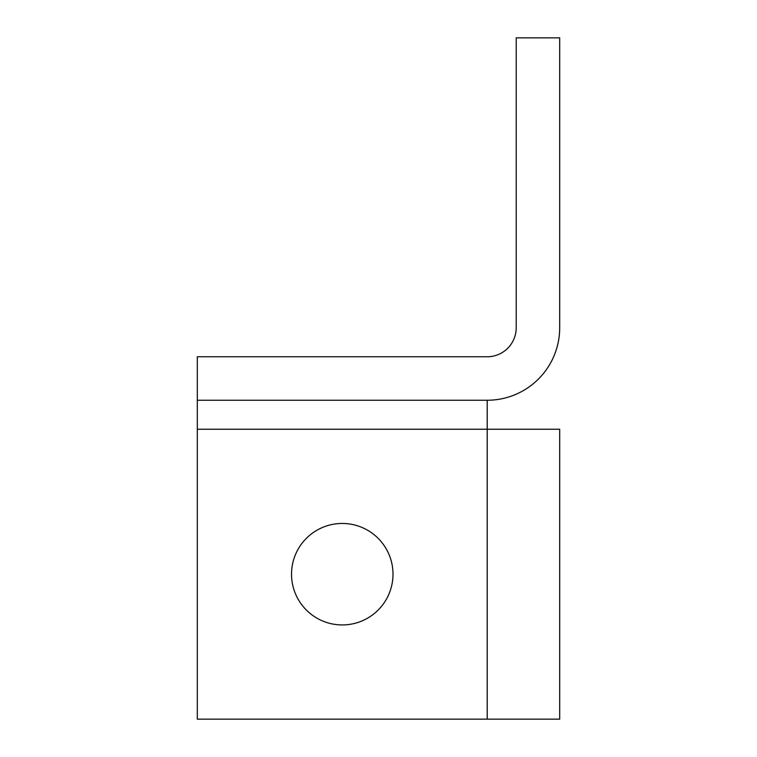 <?xml version="1.0" encoding="UTF-8"?>
<svg xmlns="http://www.w3.org/2000/svg" width="757" height="757" viewBox="0 0 757 757"><rect width="100%" height="100%" fill="white"/><g stroke="black" fill="none" stroke-linecap="round" stroke-linejoin="round"><path stroke-width="1.14" d="M392.997 574.194A50.738 50.738 0 0 1 342.259 624.932A50.738 50.738 0 0 1 291.53 574.194A50.738 50.738 0 0 1 342.259 523.456A50.738 50.738 0 0 1 392.997 574.194M197.303 400.245L197.303 719.15L559.697 719.15L559.697 429.238L487.215 429.238L487.215 400.245A72.483 72.483 0 0 0 559.697 327.762L559.697 37.85L516.208 37.85L516.208 327.762A28.993 28.993 0 0 1 487.215 356.755L197.303 356.755L197.303 400.245L487.215 400.245M559.697 624.932L559.697 523.456M197.303 429.238L487.215 429.238L487.215 719.15"/></g></svg>
